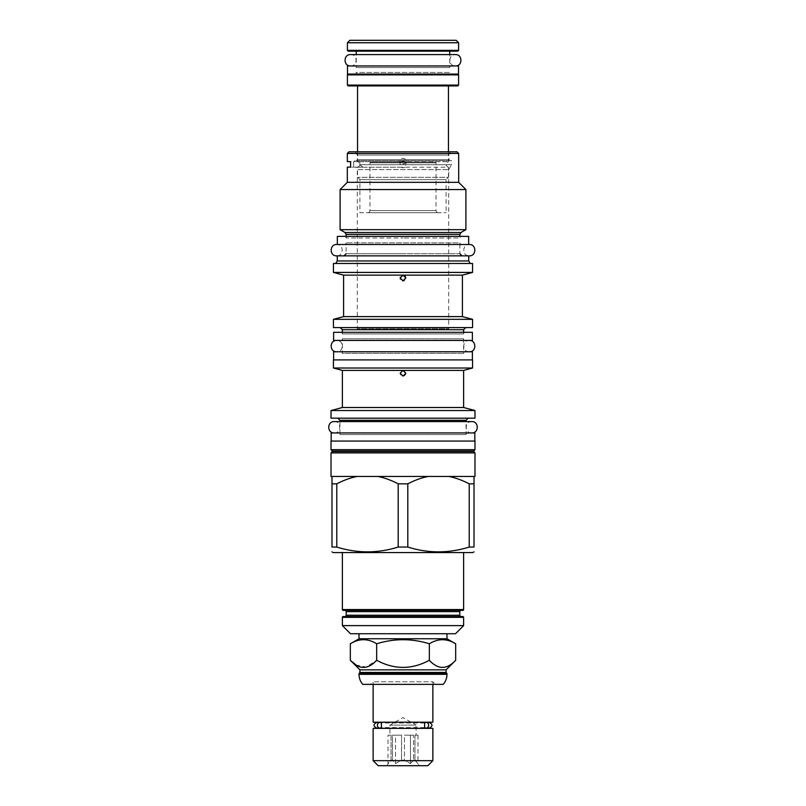 <?xml version="1.0" encoding="UTF-8"?>
<svg xmlns="http://www.w3.org/2000/svg" width="806" height="806" viewBox="0 0 806 806"><rect width="100%" height="100%" fill="white"/><g stroke="black" fill="none" stroke-linecap="round" stroke-linejoin="round"><path stroke-width="0.6" stroke-dasharray="4.03 3.02" d="M347.487 74.061L458.513 74.061M348.222 74.061L457.778 74.061L348.222 74.061M347.487 65.951L458.513 65.951M354.63 65.951L451.37 65.951L354.63 65.951A1.622 1.622 0 0 1 356.252 67.573L449.748 67.573A1.622 1.622 0 0 1 451.37 65.951M449.748 67.573L356.252 67.573L356.252 54.586L449.748 54.586L449.748 67.573M449.748 51.171L356.252 51.171L449.748 51.171M348.222 51.171L457.778 51.171M347.406 50.365L458.594 50.365M458.594 42.738L347.406 42.738M456.156 40.3L349.844 40.3M347.406 74.877L458.594 74.877M347.406 85.104L458.594 85.104M348.222 85.91L457.778 85.91M448.448 85.91L357.552 85.91L448.448 85.91M401.076 161.714L403 160.999L404.924 161.714L448.448 161.714L357.552 161.714L401.076 161.714L399.917 163.265L399.917 161.14A3.083 2.791 180 0 0 403 163.94A3.083 2.791 0 0 0 403 158.349A3.083 2.791 180 0 0 399.917 161.14M448.448 151.81L448.448 161.714C445.093 163.558 445.093 165.391 448.448 167.225L357.552 167.225L401.307 167.225L399.917 163.265M357.552 151.81L357.552 161.714C360.907 163.558 360.907 165.391 357.552 167.225L357.552 177.3L359.909 179.647L359.909 212.683L446.091 212.683L359.909 212.683M404.924 161.714L406.083 163.265L404.693 167.225L448.448 167.225L448.448 177.3L357.552 177.3L448.448 177.3L446.091 179.647L359.909 179.647L446.091 179.647L446.091 212.683M404.693 167.225L403 167.799L401.307 167.225M367.858 212.683L438.142 212.683L367.858 212.683A2.106 2.106 0 0 0 369.964 210.568L369.964 162.852L436.036 162.852L369.964 162.852A0.816 0.816 0 0 1 370.78 162.036L435.22 162.036A0.816 0.816 0 0 1 436.036 162.852L436.036 210.568L369.964 210.568L436.036 210.568A2.106 2.106 0 0 0 438.142 212.683M435.22 162.036L370.78 162.036M451.37 74.061L354.63 74.061L451.37 74.061A1.622 1.622 0 0 1 449.748 72.439L356.252 72.439L356.252 74.061L449.748 74.061L356.252 74.061M354.63 74.061A1.622 1.622 0 0 0 356.252 72.439L449.748 72.439L449.748 74.061M359.909 672.446L446.091 672.446M359.013 673.342L446.987 673.342M359.909 669.846L446.091 669.846M355.909 664.879L365.995 667.066L376.664 660.275C394.225 669.756 411.775 669.756 429.336 660.275C438.111 669.756 446.887 669.756 455.672 660.275M359.013 638.765L446.987 638.765M350.328 643.782C359.113 638.362 367.889 638.362 376.664 643.782C394.225 638.362 411.775 638.362 429.336 643.782C438.111 638.362 446.887 638.362 455.672 643.782M376.664 643.782L376.664 660.275M429.336 643.782L429.336 660.275M359.013 633.738L446.987 633.738L359.013 633.738M350.489 633.738L455.511 633.738M342.379 625.617L463.621 625.617M344.887 616.53L461.113 616.53L344.887 616.53M344.887 610.364L461.113 610.364L344.887 610.364M343.185 610.364L462.815 610.364M472.8 552.573L333.2 552.573M336.787 547.042L331.981 547.042L331.981 476.447L377.702 476.447C384.2 477.666 391.031 480.134 398.194 483.832L398.194 547.042C377.722 553.46 357.26 553.46 336.787 547.042L336.787 483.832L331.981 483.832M398.194 483.832L407.806 483.832L407.806 547.042L398.194 547.042M336.787 483.832C343.991 480.114 350.822 477.656 357.29 476.447L377.702 476.447L357.29 476.447M407.806 483.832C415.009 480.114 421.84 477.656 428.298 476.447L474.986 476.447M428.298 476.447L377.702 476.447M331.014 452.912L474.986 452.912M331.014 449.667L474.986 449.667M331.014 441.063L474.986 441.063M331.175 441.063L474.825 441.063L331.175 441.063M331.175 432.943L474.825 432.943M338.319 432.943L467.682 432.943L338.319 432.943A1.622 1.622 0 0 1 339.941 434.575L466.059 434.575A1.622 1.622 0 0 1 467.682 432.943M466.059 434.575L339.941 434.575L339.941 421.588L466.059 421.588L466.059 434.575M474.986 418.173L331.014 418.173M474.986 410.546L331.014 410.546M342.379 407.504L463.621 407.504M463.621 370.417L342.379 370.417M405.841 373.249A2.841 2.841 0 0 1 403 376.09A2.841 2.841 0 0 1 400.159 373.249M404.179 370.669A2.841 2.841 0 0 1 404.864 371.103M333.442 368.02L472.558 368.02M333.442 359.909L472.558 359.909M333.613 359.909L472.387 359.909L333.613 359.909M333.613 351.789L472.387 351.789M340.747 351.789L465.253 351.789L340.747 351.789A1.622 1.622 0 0 1 342.379 353.411L463.621 353.411A1.622 1.622 0 0 1 465.253 351.789M463.621 353.411L342.379 353.411L342.379 338.802L463.621 338.802L342.379 338.802A1.622 1.622 0 0 1 340.747 340.424L465.253 340.424A1.622 1.622 0 0 1 463.621 338.802L463.621 353.411M340.747 340.424L465.253 340.424M333.613 340.424L472.387 340.424M333.613 332.314L472.387 332.314M340.747 332.314L465.253 332.314L340.747 332.314A1.622 1.622 0 0 1 342.379 333.936L463.621 333.936A1.622 1.622 0 0 1 465.253 332.314M463.621 332.314L463.621 333.936L342.379 333.936L342.379 332.314M472.558 327.599L333.442 327.599M472.558 319.327L333.442 319.327M343.588 316.607L462.412 316.607M462.412 275.138L343.588 275.138M404.179 280.559L405.841 277.969M451.531 160.656L354.469 160.656L451.531 160.656L451.531 164.716L359.819 164.716L362.831 167.154L359.819 164.716L359.819 161.633L353.653 161.633L359.819 161.633L359.819 164.716L451.531 164.716L448.69 169.633L448.69 328.737L357.31 328.737L448.69 328.737A0.816 0.816 0 0 1 447.884 329.553L358.116 329.553A0.816 0.816 0 0 1 357.31 328.737L357.31 169.633L448.69 169.633L357.31 169.633L355.869 167.154L362.831 167.154L350.59 167.154L350.59 161.633L353.653 161.633L353.653 167.154L362.831 167.154L355.869 167.154M358.116 329.553L447.884 329.553M347.326 161.633L353.653 161.633L353.653 167.154L347.326 167.154M458.674 182.327L347.326 182.327M347.326 153.432L458.674 153.432M348.948 151.81L457.052 151.81M403 151.81L450.564 151.81L403 151.81M340.102 189.551L465.898 189.551M465.898 229.67L340.102 229.67M346.106 236.38L346.106 238.002L403 238.002L346.106 238.002A1.622 1.622 0 0 0 344.484 236.38L461.516 236.38A1.622 1.622 0 0 0 459.894 238.002L403 238.002L459.894 238.002L459.894 236.38M344.484 236.38L461.516 236.38M337.341 236.38L468.659 236.38M337.341 244.5L468.659 244.5M461.516 244.5L344.484 244.5L461.516 244.5A1.622 1.622 0 0 1 459.894 242.878L346.106 242.878L459.894 242.878L459.894 253.749L403 253.749L459.894 253.749M344.484 244.5A1.622 1.622 0 0 0 346.106 242.878L346.106 253.749L403 253.749L346.106 253.749M337.261 255.855L468.739 255.855M337.261 260.953L468.739 260.953M333.442 263.491L472.558 263.491M333.442 272.418L472.558 272.418M450.564 151.81L448.69 155.044L403 155.044L448.69 155.044L449.254 160.656L356.746 160.656L449.254 160.656M355.436 151.81L357.31 155.044L403 155.044L357.31 155.044L357.31 159.689L448.69 159.689L357.31 159.689L356.746 160.656M354.469 160.656L354.469 161.633M331.014 476.447L331.981 476.447M407.806 547.042C428.278 553.46 448.74 553.46 469.213 547.042L474.019 547.042L474.019 476.447M448.71 476.447C455.219 477.666 462.05 480.134 469.213 483.832L469.213 547.042M469.213 483.832L474.019 483.832M362.801 684.375L443.199 684.375M370.538 684.375L435.462 684.375L370.538 684.375L373.138 681.785L373.138 684.375M432.862 684.375L432.862 681.785L373.138 681.785L432.862 681.785L435.462 684.375M432.862 722.196L373.138 722.196M427.512 722.196L378.488 722.196L427.512 722.196M424.621 727.556L381.379 727.556M376.785 728.12L378.488 727.556L378.488 728.12L427.512 728.12L427.512 727.556L429.215 728.12M427.512 728.362L378.488 728.362L427.512 728.362M424.621 723.012L381.379 723.012M376.785 722.438L378.488 723.012L378.488 722.438L427.512 722.438L427.512 723.012L429.215 722.438M432.862 728.362L373.138 728.362M432.862 760.673L373.138 760.673M427.835 765.7L378.165 765.7M386.769 765.7L419.231 765.7L386.769 765.7L391.031 760.219L392.482 760.219L395.504 763.554L401.549 760.219L404.451 760.219L410.496 763.554L413.518 760.219L414.969 760.219L419.231 765.7M416.067 735.183L414.969 735.183L416.067 735.183L416.067 725.118L389.933 725.118L416.067 725.118L403 717.572L389.933 725.118L389.933 735.183L391.031 735.183L391.031 760.219L388.008 763.554L388.008 735.183L391.031 735.183L388.008 735.183M417.992 735.183L417.992 763.554L414.969 760.219L414.969 735.183L417.992 735.183L414.969 735.183L414.969 760.219L413.518 760.219L410.496 763.554L404.451 760.219L404.451 735.183L413.518 735.183L413.518 760.219L413.518 735.183L404.451 735.183L404.451 760.219L401.549 760.219L395.504 763.554L392.482 760.219L392.482 735.183L401.549 735.183L401.549 760.219L401.549 735.183L392.482 735.183L392.482 760.219L391.031 760.219L391.031 735.183L389.933 735.183M395.504 763.554L395.504 735.183L392.482 735.183L401.549 735.183L395.504 735.183L395.504 763.554M413.518 735.183L404.451 735.183L413.518 735.183M410.496 763.554L410.496 735.183L410.496 763.554M336.696 255.855L469.304 255.855C461.979 256.207 461.979 244.147 469.304 244.5L336.696 244.5C344.021 244.147 344.021 256.207 336.696 255.855M336.696 340.424L469.304 340.424L336.696 340.424C344.021 340.072 344.021 352.141 336.696 351.789L469.304 351.789C461.979 352.141 461.979 340.072 469.304 340.424M336.696 351.789L469.304 351.789M471.742 432.943L334.258 432.943L471.742 432.943C464.417 433.296 464.417 421.236 471.742 421.588M334.258 432.943C341.583 433.296 341.583 421.236 334.258 421.588M455.43 65.951L350.57 65.951L455.43 65.951C448.096 66.293 448.096 54.234 455.43 54.586M350.57 65.951C357.904 66.293 357.904 54.234 350.57 54.586M359.013 674.32L446.987 674.32M342.379 617.346L463.621 617.346M346.187 615.23L459.813 615.23M346.187 611.663L459.813 611.663M342.379 609.548L463.621 609.548M332.525 451.531L473.475 451.531M332.525 451.048L473.475 451.048M339.941 420.289L466.059 420.289M342.379 329.714L463.621 329.714M345.049 232.521L460.951 232.521M346.106 234.355L459.894 234.355M406.083 163.265L406.083 161.14"/><path stroke-width="1.21" d="M347.487 74.061L458.513 74.061L458.513 65.951L347.487 65.951L347.487 74.061M356.252 51.171L356.252 54.586L350.57 54.586C343.245 54.234 343.245 66.293 350.57 65.951M449.748 51.171L449.748 54.586L455.43 54.586C462.755 54.234 462.755 66.293 455.43 65.951M458.594 50.365L457.778 51.171L348.222 51.171L347.406 50.365L347.406 42.738L458.594 42.738L458.594 50.365L347.406 50.365M458.594 42.738L456.156 40.3L349.844 40.3L347.406 42.738M457.778 74.061L458.594 74.877L347.406 74.877L348.222 74.061M347.406 85.104L348.222 85.91L457.778 85.91L458.594 85.104L347.406 85.104L347.406 74.877M458.594 85.104L458.594 74.877M448.448 85.91L448.448 151.81M357.552 85.91L357.552 151.81M446.091 672.446L446.987 674.32A15.254 15.254 0 0 1 443.199 684.375L362.801 684.375A15.254 15.254 0 0 1 359.013 674.32L359.909 672.446L446.091 672.446L446.091 669.846L359.909 669.846L350.328 660.275L355.909 664.879M446.987 673.342L359.013 673.342M359.909 672.446L359.909 669.846M455.672 660.275C446.887 669.756 438.111 669.756 429.336 660.275C411.775 669.756 394.225 669.756 376.664 660.275C367.889 669.756 359.113 669.756 350.328 660.275L350.328 643.782C359.113 638.362 367.889 638.362 376.664 643.782C394.225 638.362 411.775 638.362 429.336 643.782C438.111 638.362 446.887 638.362 455.672 643.782L455.672 660.275L446.091 669.846M376.664 643.782L376.664 660.275M455.672 643.782L446.987 638.765L446.987 633.738M350.328 643.782L359.013 638.765L446.987 638.765M429.336 643.782L429.336 660.275M359.013 638.765L359.013 633.738M455.511 633.738L350.489 633.738L342.379 625.617L463.621 625.617L455.511 633.738M342.379 617.346A0.816 0.816 0 0 1 343.185 616.53L462.815 616.53A0.816 0.816 0 0 1 463.621 617.346L342.379 617.346L342.379 625.617M343.185 616.53L462.815 616.53M344.887 616.53A1.3 1.3 0 0 0 346.187 615.23L346.187 611.663A1.3 1.3 0 0 0 344.887 610.364M461.113 616.53A1.3 1.3 0 0 1 459.813 615.23L459.813 611.663A1.3 1.3 0 0 1 461.113 610.364M343.185 610.364L462.815 610.364A0.816 0.816 0 0 0 463.621 609.548L342.379 609.548A0.816 0.816 0 0 0 343.185 610.364M331.981 551.868L333.2 552.573L472.8 552.573L474.019 551.868M398.194 547.042L407.806 547.042L407.806 483.832L398.194 483.832C390.991 480.114 384.16 477.656 377.702 476.447L357.29 476.447C350.781 477.666 343.95 480.134 336.787 483.832L336.787 547.042C357.26 553.46 377.722 553.46 398.194 547.042L398.194 483.832M331.014 452.912L332.525 451.531L473.475 451.531L474.986 452.912L331.014 452.912L331.014 476.447L331.981 476.447L331.981 547.042C331.981 553.46 331.981 553.46 331.981 547.042C331.981 553.46 331.981 553.46 331.981 547.042L336.787 547.042M474.986 452.912L474.986 476.447L377.702 476.447M332.525 451.531L331.014 449.667L474.986 449.667L473.475 451.531M474.986 449.667L474.986 441.063L331.014 441.063L331.014 449.667M331.175 441.063L331.175 432.943L474.825 432.943L474.825 441.063M331.014 418.173L474.986 418.173L474.986 410.546L331.014 410.546L331.014 418.173M342.379 407.504L342.379 370.417L403 370.417L405.841 373.249L403 376.09L400.159 373.249L403 370.417L463.621 370.417L463.621 407.504L342.379 407.504L331.014 410.546M401.821 370.669A2.841 2.841 0 0 1 403.403 370.438M463.621 370.417L472.558 368.02L333.442 368.02L342.379 370.417M472.558 368.02L472.558 359.909L333.442 359.909L333.442 368.02M333.613 359.909L333.613 351.789L472.387 351.789L472.387 359.909M333.613 340.424L472.387 340.424L472.387 332.314L333.613 332.314L333.613 340.424M333.442 327.599L472.558 327.599L472.558 319.327L333.442 319.327L333.442 327.599M343.588 316.607L343.588 275.138L403 275.138L405.841 277.969L403 280.81L400.159 277.969L403 275.138L462.412 275.138L462.412 316.607L343.588 316.607L333.442 319.327M400.28 277.173L400.421 279.158M402.597 280.79L404.179 280.559M405.841 277.969L405.086 276.045M347.326 153.432L348.948 151.81L457.052 151.81L458.674 153.432L347.326 153.432L347.326 161.633L350.59 161.633L350.59 167.154L347.326 167.154L347.326 182.327L458.674 182.327L465.898 189.551L340.102 189.551L340.102 229.67L465.898 229.67L465.898 189.551M337.341 236.38L468.659 236.38L468.659 244.5L337.341 244.5L337.341 236.38M469.304 255.855L336.696 255.855C329.362 256.207 329.362 244.147 336.696 244.5L469.304 244.5C476.638 244.147 476.638 256.207 469.304 255.855L337.261 255.855L337.261 260.953L468.739 260.953L470.2 263.491M472.558 263.491L333.442 263.491L333.442 272.418L472.558 272.418L472.558 263.491M331.981 476.447L357.29 476.447M428.298 476.447C421.8 477.666 414.969 480.134 407.806 483.832M474.019 476.447L474.019 547.042C474.019 553.46 474.019 553.46 474.019 547.042C474.019 553.46 474.019 553.46 474.019 547.042L469.213 547.042C448.74 553.46 428.278 553.46 407.806 547.042M474.019 483.832L469.213 483.832L469.213 547.042M469.213 483.832C462.009 480.114 455.178 477.656 448.71 476.447M331.981 483.832L336.787 483.832M432.862 684.375L432.862 722.196L373.138 722.196L373.138 684.375M381.379 727.556L381.379 723.012A2.841 2.509 90 0 0 377.379 725.279A2.841 2.509 90 0 0 381.379 727.556M379.878 728.12L376.785 728.12L378.488 728.362M426.122 728.12A2.841 2.509 -90 0 0 426.122 722.438A2.841 2.509 -90 0 0 424.621 723.012L424.621 727.556A2.841 2.509 -90 0 0 426.122 728.12L429.215 728.12L427.512 728.362M427.512 722.196L429.215 722.438L426.122 722.438M378.488 722.196L376.785 722.438C373.118 724.332 373.118 726.226 376.785 728.12M373.138 728.362L432.862 728.362L432.862 760.673L373.138 760.673L373.138 728.362M373.138 760.673L378.165 765.7L427.835 765.7L432.862 760.673M336.696 255.855L337.261 255.855M336.696 340.424C329.362 340.072 329.362 352.141 336.696 351.789M469.304 340.424C476.638 340.072 476.638 352.141 469.304 351.789M334.258 421.588L339.941 421.588L339.941 420.289L466.059 420.289L466.059 421.588L471.742 421.588L334.258 421.588C326.934 421.236 326.934 433.296 334.258 432.943M471.742 421.588C479.066 421.236 479.066 433.296 471.742 432.943M350.57 54.586L455.43 54.586M446.987 674.32L359.013 674.32M346.187 615.23L459.813 615.23M346.187 611.663L459.813 611.663M332.525 451.048L473.475 451.048M463.621 332.314L463.621 329.714L342.379 329.714L342.379 332.314M465.898 229.67L460.951 232.521L345.049 232.521L346.106 234.355L346.106 236.38M460.951 232.521L459.894 234.355L346.106 234.355M463.621 617.346L463.621 625.617M463.621 552.573L463.621 609.548M342.379 552.573L342.379 609.548M339.941 420.289L337.825 418.173M463.621 407.504L474.986 410.546M342.379 329.714L340.263 327.599M462.412 316.607L472.558 319.327M458.674 153.432L458.674 182.327M347.326 182.327L340.102 189.551M345.049 232.521L340.102 229.67M459.894 234.355L459.894 236.38M346.106 253.749L344.001 255.855M459.894 253.749L461.999 255.855M468.739 255.855L468.739 260.953M337.261 260.953L335.8 263.491M343.588 275.138L333.442 272.418M462.412 275.138L472.558 272.418M463.621 329.714L465.737 327.599M466.059 420.289L468.175 418.173M379.878 722.438L376.785 722.438M429.215 728.12C432.882 726.226 432.882 724.332 429.215 722.438"/></g></svg>
